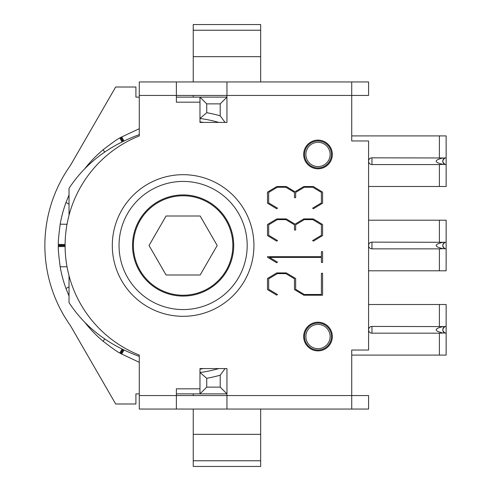 <?xml version="1.0" encoding="UTF-8"?>
<svg xmlns="http://www.w3.org/2000/svg" width="491" height="491" viewBox="0 0 491 491"><rect width="100%" height="100%" fill="white"/><g stroke="black" fill="none" stroke-linecap="round" stroke-linejoin="round"><path stroke-width="0.74" d="M220.207 387.129L206.723 387.129L206.723 378.303A134.884 134.884 0 0 0 220.207 375.185L220.207 387.129L226.952 393.874L226.952 368.581L225.062 368.581L220.207 375.185M206.723 378.303L199.978 372.528A128.139 128.139 0 0 0 218.765 368.581L225.062 368.581M206.723 387.129L199.978 393.874L226.952 393.874M176.373 81.954L226.952 81.954L226.952 95.438L176.373 95.438L176.373 81.954L139.278 81.954L139.278 135.921A118.024 118.024 0 0 0 139.278 355.079L139.278 395.562L226.952 395.562L226.952 409.046L176.373 409.046L176.373 388.817L199.978 388.817L199.978 393.874L176.373 393.874M199.978 118.472A128.139 128.139 0 0 1 218.765 122.419L225.062 122.419L220.207 115.815A134.884 134.884 0 0 0 206.723 112.697L199.978 118.472M225.062 122.419L226.952 122.419L226.952 97.126L199.978 97.126L199.978 102.183L176.373 102.183L176.373 95.438L139.278 95.438M206.723 112.697L206.723 103.871L220.207 103.871L226.952 97.126M220.207 103.871L220.207 115.815M206.723 103.871L199.978 97.126L176.373 97.126M139.278 393.874L135.909 393.874L135.909 403.989L115.673 403.989L70.366 325.515A138.259 138.259 0 0 1 70.366 165.485L115.673 87.011L135.909 87.011L135.909 97.126L139.278 97.126M330.136 336.55A12.134 12.134 0 0 1 311.932 347.057A12.134 12.134 0 0 1 311.932 326.042A12.134 12.134 0 0 1 330.136 336.55M331.486 336.55A13.49 13.49 0 0 0 311.257 324.864A13.49 13.49 0 0 0 311.257 348.229A13.49 13.49 0 0 0 331.486 336.55M330.136 154.45A12.134 12.134 0 0 1 311.932 164.958A12.134 12.134 0 0 1 311.932 143.943A12.134 12.134 0 0 1 330.136 154.45M331.486 154.45A13.49 13.49 0 0 0 311.257 142.771A13.49 13.49 0 0 0 311.257 166.136A13.49 13.49 0 0 0 331.486 154.45M351.722 97.126L351.722 140.966L351.722 81.954L226.952 81.954M226.952 409.046L368.581 409.046L368.581 395.562L351.722 395.562L351.722 350.034L351.722 393.874M166.081 275.003L149.043 245.5L166.081 215.997L200.15 215.997L217.188 245.5L200.15 275.003L166.081 275.003M84.992 322.562L87.306 325.423A124.769 124.769 0 0 0 103.196 341.313C112.678 348.561 118.208 352.458 119.779 352.998L120.504 353.422A124.769 124.769 0 0 0 120.958 353.686L139.278 362.315M203.556 122.419L199.978 121.878M139.278 128.685L120.958 137.314A124.769 124.769 0 0 0 120.731 137.449A124.769 124.769 0 0 0 120.504 137.578L119.779 138.002C118.208 138.542 112.678 142.439 103.196 149.687A124.769 124.769 0 0 0 87.306 165.577L84.992 168.438M69.028 194.988L65.997 202.482A124.769 124.769 0 0 0 60.178 224.197C58.644 236.036 58.036 242.769 58.355 244.395L58.349 245.236A124.769 124.769 0 0 0 58.349 245.764L58.355 246.605C58.036 248.231 58.644 254.964 60.178 266.803A124.769 124.769 0 0 0 65.997 288.518L69.028 296.012M199.978 369.122L203.556 368.581M207.988 288.573A49.738 49.738 0 0 0 207.988 202.427A49.738 49.738 0 0 0 133.38 245.5A49.738 49.738 0 0 0 207.988 288.573M139.278 356.374C108.64 345.234 85.219 327.325 69.028 302.652L69.028 278.471A23.605 2.056 -90 0 1 69.041 275.776M69.041 215.224A23.605 2.056 -90 0 1 69.028 212.529L69.79 212.529M139.278 134.626C108.64 145.766 85.219 163.675 69.028 188.348L69.028 212.529M351.722 81.954L368.581 81.954L368.581 95.438L226.952 95.438L226.952 122.419L199.978 122.419L199.978 102.183M260.672 81.954L260.672 24.55L193.233 24.55L193.233 81.954M260.672 56.661L193.233 56.661M351.722 350.034L368.581 350.034L368.581 140.966L351.722 140.966M260.672 460.773L260.672 466.45L193.233 466.45L193.233 460.773L260.672 460.773L260.672 434.339L193.233 434.339L260.672 434.339L260.672 409.046M193.233 460.773L193.233 409.046M277.305 187.249L268.681 192.429L268.681 202.918L277.532 208.19L276.623 208.736L267.497 203.194L267.497 192.11L276.85 186.525L286.302 186.525L295.017 191.791L303.831 186.525L313.276 186.525L322.587 192.11L322.587 203.194L313.461 208.736L312.595 208.19L321.409 202.918L321.409 192.429L312.822 187.249L304.236 187.249L295.656 192.429L295.656 197.652L294.477 197.652L294.477 192.429L285.848 187.249L277.305 187.249M285.848 273.634L277.305 273.634L268.681 278.808L268.681 289.303L277.532 294.569L276.623 295.116L267.497 289.573L267.497 278.489L276.85 272.904L286.302 272.904L295.656 278.489L295.656 289.303L304.236 294.477L321.409 294.477L321.409 273.266L322.587 273.266L322.587 295.208L303.831 295.208L294.477 289.573L294.477 278.808L285.848 273.634M267.497 257.235L267.497 256.695L321.409 256.695L321.409 251.65L322.587 251.65L322.587 262.458L321.409 262.458L321.409 257.419L269.498 257.419L277.532 262.188L276.623 262.734L267.497 257.235M285.848 219.63L277.305 219.63L268.681 224.81L268.681 235.299L277.532 240.572L276.623 241.112L267.497 235.576L267.497 224.491L276.85 218.906L286.302 218.906L295.017 224.172L303.831 218.906L313.276 218.906L322.587 224.491L322.587 235.576L313.461 241.112L312.595 240.572L321.409 235.299L321.409 224.81L312.822 219.63L304.236 219.63L295.656 224.81L295.656 230.034L294.477 230.034L294.477 224.81L285.848 219.63M139.278 395.562L139.278 409.046L176.373 409.046M351.722 409.046L351.722 395.562L226.952 395.562L226.952 368.581L199.978 368.581L199.978 388.817M332.333 336.55A14.331 14.331 0 0 1 318.002 350.881A14.331 14.331 0 0 1 303.671 336.55A14.331 14.331 0 0 1 318.002 322.213A14.331 14.331 0 0 1 332.333 336.55M332.333 154.45A14.331 14.331 0 0 1 318.002 168.787A14.331 14.331 0 0 1 303.671 154.45A14.331 14.331 0 0 1 318.002 140.119A14.331 14.331 0 0 1 332.333 154.45M132.533 245.5A50.579 50.579 0 0 1 183.118 194.921A50.579 50.579 0 0 1 233.698 245.5A50.579 50.579 0 0 1 183.118 296.079A50.579 50.579 0 0 1 132.533 245.5M247.188 245.5A64.069 64.069 0 0 0 151.081 190.011A64.069 64.069 0 0 0 151.081 300.989A64.069 64.069 0 0 0 247.188 245.5M443.005 326.595C433.921 328.737 433.921 330.873 443.005 333.008L445.098 333.008C442.066 330.873 442.066 328.737 445.098 326.595L371.957 326.429A3.369 3.369 0 0 0 368.581 329.805A3.369 3.369 0 0 0 371.957 333.174L439.396 333.174L439.396 355.091L351.722 355.091M443.005 333.008L439.396 333.174M439.396 355.091L446.141 355.091L446.141 333.174A3.369 3.369 0 0 1 445.092 326.601L446.141 326.429L446.141 304.512L368.581 304.512M446.141 326.429L446.141 333.174L445.098 333.008M371.957 326.429A3.369 3.369 0 0 0 368.581 329.805A3.369 3.369 0 0 0 371.957 333.174L371.957 326.429M446.141 316.314L446.141 343.289M443.005 242.296C433.921 244.432 433.921 246.568 443.005 248.704L445.098 248.704C442.066 246.568 442.066 244.432 445.098 242.296L371.957 242.131A3.369 3.369 0 0 0 368.581 245.5A3.369 3.369 0 0 0 371.957 248.869L439.396 248.869L439.396 270.793L368.581 270.793M443.005 248.704L439.396 248.869M439.396 270.793L446.141 270.793L446.141 248.869A3.369 3.369 0 0 1 445.092 242.296L446.141 242.131L446.141 220.207L368.581 220.207M446.141 242.131L446.141 248.869L445.098 248.704M446.141 232.01L446.141 258.99M443.005 157.992C433.921 160.127 433.921 162.263 443.005 164.405L445.098 164.405C442.066 162.263 442.066 160.127 445.098 157.992L371.957 157.826A3.369 3.369 0 0 0 368.581 161.195A3.369 3.369 0 0 0 371.957 164.571L439.396 164.571L439.396 186.488L368.581 186.488M443.005 164.405L439.396 164.571M439.396 186.488L446.141 186.488L446.141 164.571A3.369 3.369 0 0 1 445.092 157.992L446.141 157.826L446.141 135.909L351.722 135.909M445.092 157.992A3.369 3.369 0 0 0 446.141 164.571L446.141 157.826L446.141 164.571L445.098 164.405M371.957 157.826A3.369 3.369 0 0 0 368.581 161.195A3.369 3.369 0 0 0 371.957 164.571L371.957 157.826M193.233 97.126L193.233 95.438M193.233 395.562L193.233 393.874M121.688 354.103L123.984 350.046M123.223 349.678L120.958 353.686M120.504 353.422L122.824 349.488M122.063 349.113L119.779 352.998M104.62 338.9L103.196 341.313M119.779 138.002L122.063 141.887M122.824 141.512L120.504 137.578M120.958 137.314L123.223 141.322M123.984 140.954L121.688 136.897M87.674 165.798L87.306 165.577M58.349 245.236L65.094 245.297M65.094 244.457L58.355 244.395M67.022 224.252L60.178 224.197M58.355 246.605L65.094 246.543M65.094 245.703L58.349 245.764M60.178 266.803L67.022 266.748M87.306 325.423L87.674 325.202M69.028 286.799L65.997 288.518M65.997 202.482L69.028 204.201M103.196 149.687L104.62 152.1M69.028 278.471L69.79 278.471M193.233 30.227L260.672 30.227M253.933 245.5A70.814 70.814 0 0 0 183.118 174.686A70.814 70.814 0 0 0 112.304 245.5A70.814 70.814 0 0 0 183.118 316.314A70.814 70.814 0 0 0 253.933 245.5M439.396 304.512L439.396 326.429M446.141 333.174A3.369 3.369 0 0 1 445.092 326.601M371.957 242.131L371.957 248.869M439.396 220.207L439.396 242.131M446.141 248.869A3.369 3.369 0 0 1 445.092 242.296M439.396 135.909L439.396 157.826"/></g></svg>
